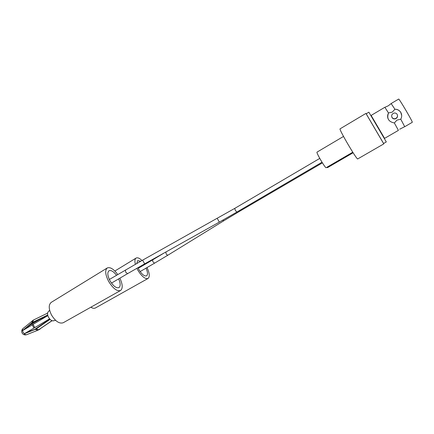 <?xml version="1.0" encoding="UTF-8"?>
<svg xmlns="http://www.w3.org/2000/svg" width="434" height="434" viewBox="0 0 434 434"><rect width="100%" height="100%" fill="white"/><g stroke="black" fill="none" stroke-linecap="round" stroke-linejoin="round"><path stroke-width="0.65" d="M388.555 112.927L388.501 113.014C386.58 118.455 388.533 121.775 394.354 122.963L396.974 120.104L400.772 119.214L404.727 126.706L412.3 122.301C412.902 121.911 398.862 98.019 398.651 99.077L391.142 103.536L394.897 109.238L392.276 112.118L388.555 112.927C387.567 114.695 387.35 116.524 387.909 118.401M392.01 117.386C392.83 118.569 393.964 118.97 395.428 118.59C397.349 117.657 397.929 116.247 397.159 114.364C396.367 113.203 395.249 112.797 393.817 113.138C391.842 114.055 391.24 115.471 392.01 117.386M391.745 116.751L392.065 117.614C392.879 118.791 394.012 119.193 395.466 118.807C396.958 118.184 397.647 117.093 397.528 115.542M401.683 115.525L400.794 112.487C399.426 110.35 397.425 109.27 394.788 109.243M400.772 119.214C401.976 116.92 401.982 114.641 400.788 112.384C399.405 110.263 397.441 109.216 394.897 109.238M368.873 112.194L366.155 113.811L383.553 143.491L386.303 141.923L368.911 112.254M371.135 115.422L384.589 138.37M388.501 113.014L384.866 107.269L371.108 115.439L384.562 138.386L398.412 130.363L394.354 122.963M326.873 167.285L327.458 167.67L353.119 152.757M366.182 113.795L383.596 143.486M365.927 113.42L339.974 128.898C339.952 129.864 342.442 134.681 347.433 143.361C353.157 153.066 356.553 158.274 357.621 158.99L383.797 143.887M352.777 152.22L326.173 167.692C325.457 168.663 315.827 152.242 317.037 152.106L343.522 136.433M116.524 275.259C113.583 271.456 111.088 269.953 109.026 270.751C107.176 272.4 107.491 275.726 109.976 280.738C113.274 286.109 116.269 288.404 118.954 287.623C120.657 286.212 120.56 283.299 118.656 278.883M117.744 274.538C113.675 269.015 110.176 266.823 107.258 267.957C104.833 270.187 105.272 274.63 108.571 281.281C112.959 288.431 116.947 291.512 120.538 290.52C122.952 288.529 122.735 284.411 119.882 278.161M107.258 267.957L51.217 302.373C48.5 304.711 48.586 308.905 51.478 314.959C55.465 321.388 59.377 323.986 63.223 322.755L120.538 290.52M48.212 311.786L47.811 312.355C47.301 313.646 47.545 315.274 48.537 317.232C49.812 319.419 51.245 320.639 52.834 320.883L53.528 320.813M23.094 328.467L22.573 329.184L22.487 330.67L47.854 315.61M22.487 330.67L23.073 332.346L24.407 333.708L49.633 318.849M37.753 330.274L26.566 334.717L25.514 334.668L24.168 333.806M26.393 332.509L36.201 328.891L50.078 319.337M24.407 333.708L35.349 329.352L37.725 330.285L38.187 330.084L51.966 320.672M35.583 328.847L49.872 319.12M26.566 334.717L38.187 330.084M36.196 328.457L36.478 328.343M26.957 334.56L27.402 334.381M38.436 329.949L52.058 320.704M36.272 321.344L37.145 320.829M25.4 328.847L32.441 322.988L31.866 322.853L32.68 322.332L47.691 315.008M22.687 330.502L31.866 322.853L32.42 320.683M32.441 322.988L47.789 315.393M33.483 320.026L47.588 313.131L33.483 320.026M144.099 264.881L143.741 264.387M140.643 261.263L137.665 260.606L136.775 263.449M137.941 267.659L138.847 269.503C141.799 274.331 144.376 276.453 146.578 275.867C147.956 274.695 147.766 272.123 146.014 268.158M136.856 268.277L137.708 269.943C141.63 276.371 145.07 279.219 148.016 278.482C149.963 276.821 149.627 273.181 147.017 267.572M145.102 264.295L144.766 263.812M141.994 260.503C139.509 258.138 137.54 257.324 136.092 258.073C134.822 258.968 134.578 261.029 135.365 264.252M90.863 307.207C92.675 308.352 94.173 308.612 95.355 308.004L148.016 278.482M222.517 220.315L223.911 220.694L239.552 211.325L238.874 210.891M223.911 220.694L168.235 254.986C167.502 255.279 166.797 254.904 166.119 253.857L165.945 251.964M168.235 254.986L154.526 263.188L152.887 261.8L152.605 259.895L138.24 268.315M217.26 218.416L219.327 222.105L236.893 212.052L235.315 210.349L234.745 208.391L142.602 260.161L109.341 279.491M219.327 222.105L144.674 263.861L142.602 260.161M144.674 263.861L127.569 273.653L125.665 272.151L125.426 270.013M33.912 327.963L32.176 324.724M34.736 327.475L33 324.236M36.326 328.446L36.201 328.891L38.718 329.769M39.722 329.081L52.085 320.715M33.147 322.533L32.68 322.332L33.445 320.037L22.942 328.598M164.264 252.903L152.605 259.895M239.552 211.325L322.397 162.864M154.526 263.188L140.149 271.581M234.745 208.391L319.76 158.41M127.569 273.653L111.467 283.098M236.893 212.052L322.001 162.235M404.738 126.652L399.66 129.229M391.191 103.558L388.246 105.825L384.915 107.301M55.59 320.335L52.834 320.883M39.592 319.391L29.886 325.115M22.931 328.609C21.657 329.916 21.385 331.381 22.101 333.003C23.132 334.647 24.608 335.216 26.534 334.722M36.993 327.99L35.409 328.912M40.009 329.178L39.25 329.612M49.628 310.212L47.811 312.355M114.858 271.022L136.092 258.073"/></g></svg>
